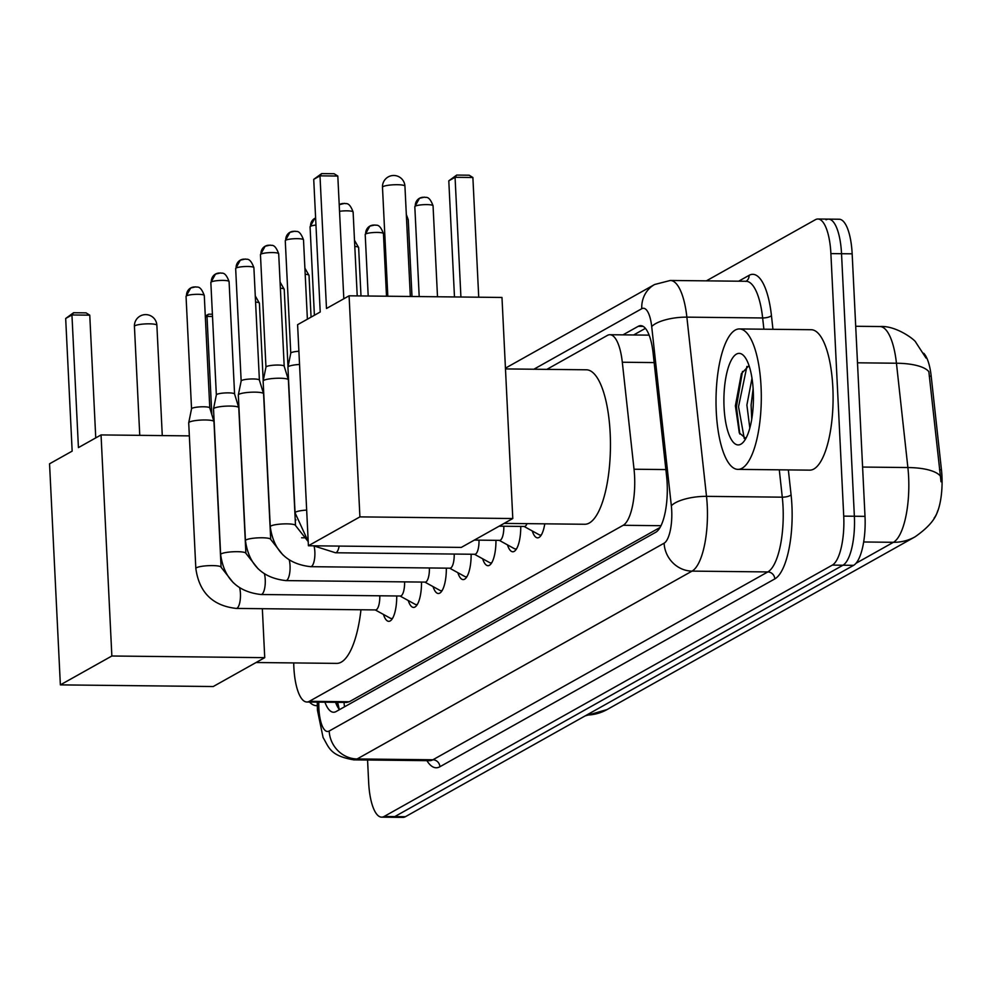 <?xml version="1.0" encoding="UTF-8"?>
<svg xmlns="http://www.w3.org/2000/svg" width="991" height="991" viewBox="0 0 991 991"><rect width="100%" height="100%" fill="white"/><g stroke="black" fill="none" stroke-linecap="round" stroke-linejoin="round"><path stroke-width="1.49" d="M293.72 662.929A42.13 13.577 -89.4 0 0 293.869 667.401A42.13 13.577 -89.4 0 0 306.838 702A42.13 13.577 -89.4 0 0 309.328 701.318L623.178 525.292A42.13 13.577 -89.4 0 0 634.029 469.226L622.311 362.235A42.13 13.577 -89.4 0 0 609.886 334.723A42.13 13.577 -89.4 0 0 607.409 335.404L546.846 369.37M934.129 518.07A37.918 12.214 -89.4 0 0 941.45 469.796L931.193 376.184A37.918 12.214 -89.4 0 0 923.711 353.254M306.838 702L346.763 702.433L349.29 701.752L660.068 527.46M396.722 595.975A23.908 7.705 90.6 0 1 388.757 621.332A23.908 7.705 90.6 0 1 383.443 614.432M421.522 582.064A23.908 7.705 90.6 0 1 413.569 607.421A23.908 7.705 90.6 0 1 408.242 600.521M446.334 568.153A23.908 7.705 90.6 0 1 438.369 593.51A23.908 7.705 90.6 0 1 433.055 586.61M471.134 554.242A23.908 7.705 90.6 0 1 463.181 579.599A23.908 7.705 90.6 0 1 457.854 572.699M495.946 540.318A23.908 7.705 90.6 0 1 487.981 565.688A23.908 7.705 90.6 0 1 482.654 558.788M520.746 526.407A23.908 7.705 90.6 0 1 512.793 551.776A23.908 7.705 90.6 0 1 507.466 544.864M544.765 523.843A23.908 7.705 90.6 0 1 537.593 537.853A23.908 7.705 90.6 0 1 532.266 530.953M706.372 280.849L815.432 219.68A42.13 13.577 90.6 0 1 817.909 219.011A42.13 13.577 90.6 0 1 830.892 253.597L843.725 516.125L854.366 516.237A42.13 13.577 90.6 0 1 842.957 565.229L394.765 816.596A42.13 13.577 90.6 0 1 392.287 817.278A42.13 13.577 90.6 0 0 394.765 816.596L842.957 565.229A42.13 13.577 90.6 0 0 854.366 516.237L841.532 253.721L854.366 516.237L865.007 516.361A42.13 13.577 90.6 0 1 853.598 565.341L405.393 816.708A42.13 13.577 90.6 0 1 402.916 817.389L381.646 817.154A42.13 13.577 90.6 0 1 368.664 782.556L367.562 760.01M826.06 219.804A42.13 13.577 90.6 0 1 828.55 219.122A42.13 13.577 90.6 0 1 841.532 253.721A42.13 13.577 90.6 0 0 828.55 219.122L839.179 219.234A42.13 13.577 90.6 0 1 852.161 253.832L865.007 516.361M941.016 481.762L928.852 371.675A49.154 16.302 173.7 0 0 896.446 363.226A56.177 18.098 -89.4 0 0 879.884 326.535L855.704 326.274M324.924 702.198A42.13 13.577 -89.4 0 0 333.583 712.244A42.13 13.577 -89.4 0 0 336.06 711.563L655.745 532.266A42.13 13.577 -89.4 0 0 666.596 476.2L653.119 353.155A42.13 13.577 -89.4 0 0 640.694 325.643A42.13 13.577 -89.4 0 0 638.216 326.324L622.98 334.859M339.492 709.643A42.13 13.577 90.6 0 1 335.553 702.309M843.725 516.125A42.13 13.577 90.6 0 1 832.329 565.105L384.124 816.473A42.13 13.577 90.6 0 1 381.646 817.154M633.621 334.983L645.414 328.355M316.563 705.679L317.293 705.679A70.225 22.632 90.6 0 1 316.563 705.679A70.225 22.632 90.6 0 1 309.489 702.024M761.051 386.601A70.225 22.632 90.6 0 1 737.899 469.375A70.225 22.632 90.6 0 1 716.27 411.711A70.225 22.632 90.6 0 1 739.41 328.938A70.225 22.632 90.6 0 1 761.051 386.601M739.41 328.938L811.208 329.718A70.225 22.632 90.6 0 1 832.836 387.37A70.225 22.632 90.6 0 1 809.684 470.143L737.899 469.375M749.023 365.617L741.379 373.657L735.384 405.839L739.298 432.894L745.851 438.443M724.062 407.338A45.784 14.754 90.6 0 1 729.487 364.131A45.784 14.754 90.6 0 1 744.142 356.165A45.784 14.754 90.6 0 1 753.259 390.974A45.784 14.754 90.6 0 1 743.213 442.259A45.784 14.754 90.6 0 1 724.062 407.338M753.123 388.645L751.104 405.071L751.723 419.243M751.996 378.339L746.88 405.034L749.815 428.087M742.507 371.439L736.424 406.682L739.831 434.058M746.904 366.41L738.53 406.694L744.253 438.517M360.972 609.762A77.248 24.886 90.6 0 1 336.667 663.388L256.05 662.521M78.425 447.61L71.947 314.965L65.679 318.483L72.157 451.128L49.55 463.8L60.364 684.88L111.859 656.005L101.045 434.925L78.425 447.61M95.755 437.886L89.76 315.163L71.947 314.965L73.569 312.735L65.679 318.483M101.045 434.925L189.355 435.879M111.859 656.005L264.733 657.652L262.342 608.697M264.733 657.652L213.238 686.528L60.364 684.88M73.569 312.735L86.068 312.871L89.76 315.163M212.52 316.476L207.008 316.426L211.814 414.548M212.408 314.234L208.643 314.184L205.348 317.355M205.286 316.067L208.643 314.184M505.472 368.925L586.387 369.792A77.248 24.886 90.6 0 1 610.171 433.216A77.248 24.886 90.6 0 1 584.715 524.264L504.109 523.397M326.485 308.486L319.994 175.841L313.726 179.359L320.217 312.004L297.597 324.689L308.412 545.756L359.906 516.881L349.092 295.814L326.485 308.486M343.815 298.774L337.807 176.039L319.994 175.841L321.629 173.611L313.726 179.359M349.092 295.814L501.979 297.461L512.793 518.528L461.298 547.404L308.412 545.756M359.906 516.881L512.793 518.528M321.629 173.611L334.116 173.747L337.807 176.039M454.473 296.941L448.799 180.82L456.69 175.073L469.189 175.209L472.88 177.5L478.727 297.201M472.88 177.5L455.067 177.302L460.914 297.015M456.69 175.073L455.067 177.302L448.799 180.82M375.242 609.923L390.293 618.198A21.071 6.788 -89.4 0 0 391.445 618.52A21.071 6.788 -89.4 0 0 392.622 618.223M233.257 582.696L221.092 567.248A12.635 2.18 -2.8 0 0 210.848 565.601A12.635 2.18 -2.8 0 0 196.775 567.595A12.635 2.18 -2.8 0 0 196.503 567.732A12.635 2.18 -2.8 0 0 195.834 568.475C199.179 592.469 212.656 605.786 236.267 608.424L375.589 609.923A12.635 4.075 -89.4 0 0 379.788 595.789M195.834 568.475L188.711 422.847A12.635 2.18 -2.8 0 1 188.724 422.748A12.635 2.18 -2.8 0 1 189.38 422.104A12.635 2.18 -2.8 0 1 205.372 419.973A12.635 2.18 -2.8 0 1 213.945 421.522A12.635 2.18 -2.8 0 1 213.969 421.609L221.092 567.248M194.719 286.956A9.13 8.498 60.7 0 0 190.693 287.985A9.13 8.498 60.7 0 0 186.519 295.851A9.13 1.573 -2.8 0 0 186.048 296.383L191.548 408.825A9.13 1.573 -2.8 0 1 191.548 408.788A9.13 1.573 -2.8 0 1 192.019 408.317A9.13 1.573 -2.8 0 1 203.576 406.781A9.13 1.573 -2.8 0 1 209.77 407.896A9.13 1.573 -2.8 0 1 209.782 407.97M400.042 596.012L415.105 604.287A21.071 6.788 -89.4 0 0 416.257 604.609A21.071 6.788 -89.4 0 0 417.422 604.312M258.069 568.784L245.892 553.325A12.635 2.18 -2.8 0 0 235.647 551.69A12.635 2.18 -2.8 0 0 221.575 553.672A12.635 2.18 -2.8 0 0 221.303 553.82A12.635 2.18 -2.8 0 0 220.646 554.564C223.991 578.558 237.456 591.875 261.067 594.513L400.389 596.012A12.635 4.075 -89.4 0 0 404.588 581.878M220.646 554.564L213.523 408.936A12.635 2.18 -2.8 0 1 213.523 408.837A12.635 2.18 -2.8 0 1 214.18 408.193A12.635 2.18 -2.8 0 1 230.172 406.062A12.635 2.18 -2.8 0 1 238.757 407.611A12.635 2.18 -2.8 0 1 238.769 407.697L245.892 553.325M216.348 394.951A9.13 1.573 -2.8 0 1 216.36 394.876A9.13 1.573 -2.8 0 1 216.831 394.406A9.13 1.573 -2.8 0 1 228.376 392.87A9.13 1.573 -2.8 0 1 234.57 393.984A9.13 1.573 -2.8 0 1 234.582 394.059L229.082 281.58C224.982 270.407 221.538 273.95 220.659 272.921L215.505 274.073A9.13 8.498 60.7 0 0 211.331 281.94A9.13 1.573 -2.8 0 1 221.402 280.403A9.13 1.573 -2.8 0 1 229.082 281.58M424.854 582.101L439.905 590.376A21.071 6.788 -89.4 0 0 441.057 590.698A21.071 6.788 -89.4 0 0 442.221 590.401M282.869 554.873L270.704 539.414A12.635 2.18 -2.8 0 0 260.447 537.779A12.635 2.18 -2.8 0 0 246.387 539.761A12.635 2.18 -2.8 0 0 246.115 539.909A12.635 2.18 -2.8 0 0 245.446 540.652C248.791 564.647 262.268 577.964 285.879 580.602L425.201 582.101A12.635 4.075 -89.4 0 0 429.4 567.967M245.446 540.652L238.323 395.025A12.635 2.18 -2.8 0 1 238.336 394.926A12.635 2.18 -2.8 0 1 238.992 394.282A12.635 2.18 -2.8 0 1 254.984 392.151A12.635 2.18 -2.8 0 1 263.556 393.687A12.635 2.18 -2.8 0 1 263.581 393.786L270.704 539.414M241.16 381.04A9.13 1.573 -2.8 0 1 241.16 380.965A9.13 1.573 -2.8 0 1 241.631 380.494A9.13 1.573 -2.8 0 1 253.188 378.958A9.13 1.573 -2.8 0 1 259.382 380.073A9.13 1.573 -2.8 0 1 259.394 380.148M449.654 568.177L464.717 576.465A21.071 6.788 -89.4 0 0 465.869 576.787A21.071 6.788 -89.4 0 0 467.034 576.489M307.681 540.962L295.504 525.503A12.635 2.18 -2.8 0 0 285.259 523.867A12.635 2.18 -2.8 0 0 271.187 525.849A12.635 2.18 -2.8 0 0 270.915 525.998A12.635 2.18 -2.8 0 0 270.258 526.741C273.59 550.736 287.068 564.052 310.679 566.679L450.001 568.19A12.635 4.075 -89.4 0 0 454.2 554.056M270.258 526.741L263.135 381.114A12.635 2.18 -2.8 0 1 263.135 381.015A12.635 2.18 -2.8 0 1 263.792 380.358A12.635 2.18 -2.8 0 1 279.784 378.228A12.635 2.18 -2.8 0 1 288.369 379.776A12.635 2.18 -2.8 0 1 288.381 379.875L295.504 525.503M269.143 245.223A9.13 8.498 60.7 0 0 265.117 246.239A9.13 8.498 60.7 0 0 260.943 254.117A9.13 1.573 -2.8 0 0 260.46 254.65L265.96 367.091A9.13 1.573 -2.8 0 1 265.972 367.054A9.13 1.573 -2.8 0 1 266.443 366.583A9.13 1.573 -2.8 0 1 277.988 365.047A9.13 1.573 -2.8 0 1 284.182 366.162A9.13 1.573 -2.8 0 1 284.194 366.224M474.454 554.266L489.517 562.554A21.071 6.788 -89.4 0 0 490.669 562.876A21.071 6.788 -89.4 0 0 491.833 562.578M313.59 545.818L335.491 552.767L474.813 554.279A12.635 4.075 -89.4 0 0 479 540.145M306.665 510.08A12.635 2.18 -2.8 0 0 295.999 511.938A12.635 2.18 -2.8 0 0 295.714 512.087A12.635 2.18 -2.8 0 0 295.058 512.83L287.935 367.203A12.635 2.18 -2.8 0 1 287.947 367.104A12.635 2.18 -2.8 0 1 288.592 366.447A12.635 2.18 -2.8 0 1 299.542 364.453M290.772 353.205A9.13 1.573 -2.8 0 1 290.772 353.143A9.13 1.573 -2.8 0 1 291.243 352.672A9.13 1.573 -2.8 0 1 298.898 351.248M499.266 540.355L514.329 548.642A21.071 6.788 -89.4 0 0 515.481 548.964A21.071 6.788 -89.4 0 0 516.645 548.667M474.342 540.095L499.613 540.368A12.635 4.075 -89.4 0 0 503.812 526.233M524.066 526.444L539.129 534.731A21.071 6.788 -89.4 0 0 540.281 535.053A21.071 6.788 -89.4 0 0 541.445 534.756M499.154 526.184L524.425 526.456A12.635 4.075 -89.4 0 0 527.026 523.644M344.038 702.396A42.13 39.219 60.7 0 0 344.546 706.806M931.193 376.184L929.261 376.159M941.45 469.796L939.518 469.784M349.29 701.752L309.328 701.318M654.147 362.582L622.311 362.235M665.878 469.573L634.029 469.226M660.997 525.701L623.178 525.292M937.672 510.861C935.516 519.16 927.985 527.807 915.089 536.812A49.154 45.747 -119.3 0 1 893.411 542.3A56.177 18.098 -89.4 0 0 908.623 476.993A56.177 18.098 -89.4 0 0 907.88 467.541L896.446 363.226L857.488 362.805M940.348 476.076A49.154 16.302 173.7 0 0 907.88 467.541L862.591 467.058M586.635 715.068A49.154 45.747 60.7 0 0 607.037 709.581L585.124 715.911M856.001 563.284L893.411 542.3L863.657 541.978M853.598 565.341L832.329 565.105M405.393 816.708L384.124 816.473M852.161 253.832L830.892 253.597M318.792 702.123L318.78 703.548A28.082 9.055 -89.4 0 0 318.879 708.416A28.082 9.055 -89.4 0 0 329.185 731.036L664.106 543.192A28.082 9.055 -89.4 0 0 671.712 510.538A28.082 9.055 -89.4 0 0 671.341 505.819L651.706 326.596A28.082 9.055 -89.4 0 0 641.772 308.709L533.876 369.222M651.706 326.596A28.082 9.315 173.7 0 1 686.874 317.145L762.649 317.962A56.177 18.098 -89.4 0 0 746.087 281.283L670.312 280.465A56.177 18.098 90.6 0 1 686.874 317.145L706.509 496.355A56.177 18.098 90.6 0 1 707.252 505.806A56.177 18.098 90.6 0 1 692.04 571.113L357.132 758.957A56.177 18.098 90.6 0 1 353.824 759.862L429.599 760.679A56.177 18.098 -89.4 0 0 432.906 759.775L767.827 571.931A56.177 18.098 -89.4 0 0 783.026 506.624A56.177 18.098 -89.4 0 0 782.283 497.172L779.285 469.821M788.353 469.92L791.078 494.806A63.201 20.365 90.6 0 1 774.801 578.917L439.893 766.749A7.024 6.541 60.7 0 0 432.906 759.775L357.132 758.957A28.082 26.15 -119.3 0 1 329.185 731.036M791.078 494.806A7.024 2.329 -6.3 0 1 782.283 497.172L706.509 496.355A28.082 9.315 173.7 0 0 671.341 505.819M439.893 766.749A63.201 20.365 90.6 0 1 426.91 760.642M738.654 281.196L749.085 275.349A63.201 20.365 90.6 0 1 771.444 315.596L772.943 329.297M664.106 543.192A28.082 26.15 -119.3 0 0 692.04 571.113L767.827 571.931A7.024 6.541 60.7 0 1 774.801 578.917M763.888 329.198L762.649 317.962A7.024 2.329 -6.3 0 0 771.444 315.596M745.876 281.394L746.087 281.283A7.024 6.541 60.7 0 0 749.085 275.349M641.772 308.709A28.082 26.15 -119.3 0 1 654.617 284.504L505.435 368.169M318.78 703.548L317.281 703.61L317.293 702.111M336.172 703.87L337.943 703.895M643.159 326.373L638.216 326.324M135.024 325.717A11.235 1.932 177.2 0 0 134.429 326.386A11.235 11.235 0 0 1 140.165 316.042A11.235 11.235 0 0 1 156.875 325.283A11.235 1.932 177.2 0 0 149.232 323.834A11.235 1.932 177.2 0 0 135.024 325.717M383.071 186.605A11.235 1.932 177.2 0 0 382.489 187.262A11.235 11.235 0 0 1 388.212 176.918A11.235 11.235 0 0 1 404.935 186.172A11.235 1.932 177.2 0 0 397.292 184.71A11.235 1.932 177.2 0 0 383.071 186.605M236.267 608.424A12.635 4.075 -89.4 0 0 237.258 608.053A12.635 4.075 -89.4 0 0 240.429 593.522A12.635 4.075 -89.4 0 0 239.661 587.874M186.519 295.851A9.13 1.573 -2.8 0 1 196.602 294.315A9.13 1.573 -2.8 0 1 204.282 295.491L209.782 407.933L213.945 421.522M219.531 273.045A9.13 8.498 60.7 0 0 215.505 274.073L210.848 282.472A9.13 1.573 -2.8 0 1 211.331 281.94M261.067 594.513A12.635 4.075 -89.4 0 0 262.07 594.142A12.635 4.075 -89.4 0 0 265.241 579.611A12.635 4.075 -89.4 0 0 264.461 573.962M244.331 259.134A9.13 8.498 60.7 0 0 240.305 260.15L235.66 268.561A9.13 1.573 -2.8 0 1 236.131 268.028A9.13 1.573 -2.8 0 1 246.214 266.492A9.13 1.573 -2.8 0 1 253.894 267.669L259.394 380.11M253.894 267.669C249.782 256.496 246.338 260.038 245.458 259.01L240.305 260.15A9.13 8.498 60.7 0 0 236.131 268.028M285.879 580.602A12.635 4.075 -89.4 0 0 286.87 580.231A12.635 4.075 -89.4 0 0 290.041 565.7A12.635 4.075 -89.4 0 0 289.273 560.051M310.679 566.679A12.635 4.075 -89.4 0 0 311.682 566.319A12.635 4.075 -89.4 0 0 314.853 551.789A12.635 4.075 -89.4 0 0 314.073 546.14M260.943 254.117A9.13 1.573 -2.8 0 1 271.014 252.581A9.13 1.573 -2.8 0 1 278.694 253.758L284.194 366.199L288.369 379.776M293.943 231.312A9.13 8.498 60.7 0 0 289.917 232.328L285.272 240.739A9.13 1.573 -2.8 0 1 285.742 240.206A9.13 1.573 -2.8 0 1 295.826 238.67A9.13 1.573 -2.8 0 1 303.506 239.847L307.383 319.201M303.506 239.847C299.393 228.673 295.95 232.216 295.07 231.188L289.917 232.328A9.13 8.498 60.7 0 0 285.742 240.206M335.491 552.767A12.635 4.075 -89.4 0 0 336.482 552.408A12.635 4.075 -89.4 0 0 339.157 546.091M315.621 217.995A9.13 8.498 60.7 0 0 314.729 218.416L310.072 226.828A9.13 1.573 -2.8 0 1 310.555 226.282A9.13 1.573 -2.8 0 1 315.968 225.056M315.621 217.983L314.729 218.416A9.13 8.498 60.7 0 0 310.555 226.282M343.555 203.489A9.13 8.498 60.7 0 0 339.529 204.505A9.13 8.498 60.7 0 0 339.207 204.691L344.682 203.366C345.562 204.394 349.005 200.851 353.118 212.024L357.218 295.9M339.529 211.306A9.13 1.573 -2.8 0 1 353.118 212.024M255.579 302.094A9.13 1.573 -2.8 0 1 259.407 303.184L263.21 380.693M280.379 288.183A9.13 1.573 -2.8 0 1 284.219 289.273L288.009 366.781M305.191 274.272A9.13 1.573 -2.8 0 1 309.019 275.362L311.063 317.132M354.803 246.437A9.13 1.573 -2.8 0 1 358.631 247.527L360.997 295.937M373.88 225.081A9.13 8.498 60.7 0 0 369.854 226.109L365.208 234.508A9.13 1.573 -2.8 0 1 365.679 233.975A9.13 1.573 -2.8 0 1 375.762 232.439A9.13 1.573 -2.8 0 1 383.443 233.616L386.502 296.21M383.443 233.616C379.33 222.442 375.886 225.985 375.007 224.969L369.854 226.109A9.13 8.498 60.7 0 0 365.679 233.975M406.533 218.887A9.13 1.573 -2.8 0 1 408.242 219.705L411.996 296.482M423.491 197.259A9.13 8.498 60.7 0 0 419.466 198.287L414.82 206.685A9.13 1.573 -2.8 0 1 415.291 206.153A9.13 1.573 -2.8 0 1 425.374 204.617A9.13 1.573 -2.8 0 1 433.055 205.794L437.502 296.767M433.055 205.794C428.942 194.62 425.498 198.163 424.619 197.135L419.466 198.287A9.13 8.498 60.7 0 0 415.291 206.153M337.658 702.334L339.232 709.321M649.142 335.144L609.886 334.723M925.99 358.011L915.771 342.279C915.424 340.235 896.248 325.296 879.884 326.535M915.089 536.812L607.037 709.581M317.281 703.61L317.417 710.076L323.091 737.539C328.987 747.214 329.656 755.724 353.824 759.862M817.909 219.011L828.55 219.122M670.312 280.465L654.617 284.504M139.756 435.346L134.429 326.386M162.276 435.582L156.875 325.283M387.815 296.222L382.489 187.262M410.324 296.47L404.935 186.172M186.048 296.383L190.693 287.985L195.846 286.833C196.726 287.861 200.17 284.318 204.282 295.491M391.445 618.52L392.436 618.533M191.548 408.788L188.724 422.748M416.257 604.609L417.236 604.621M234.57 393.984L238.757 407.611M216.36 394.876L213.523 408.837M210.848 282.472L216.348 394.913M441.057 590.698L442.048 590.71M259.382 380.073L263.556 393.687M235.66 268.561L241.16 381.002L238.336 394.926M260.46 254.65L265.117 246.239L270.27 245.099C271.15 246.127 274.594 242.584 278.694 253.758M465.869 576.787L466.848 576.799M265.972 367.054L263.135 381.015M490.669 562.876L491.647 562.888M295.058 512.83L308.201 541.47M285.272 240.739L290.772 353.18L287.947 367.104M515.481 548.964L516.46 548.977M310.072 226.828L314.395 315.262M540.281 535.053L541.259 535.066M304.794 537.816L301.611 537.779M270.407 533.443L271.212 533.839M259.407 303.184L255.282 295.975M295.207 519.532L296.024 519.928M284.219 289.273L280.081 282.063M309.019 275.362L304.881 268.152M358.631 247.527L354.493 240.33M365.208 234.508L368.206 296.012M408.242 219.705L406.322 214.527M414.82 206.685L419.205 296.569"/></g></svg>
